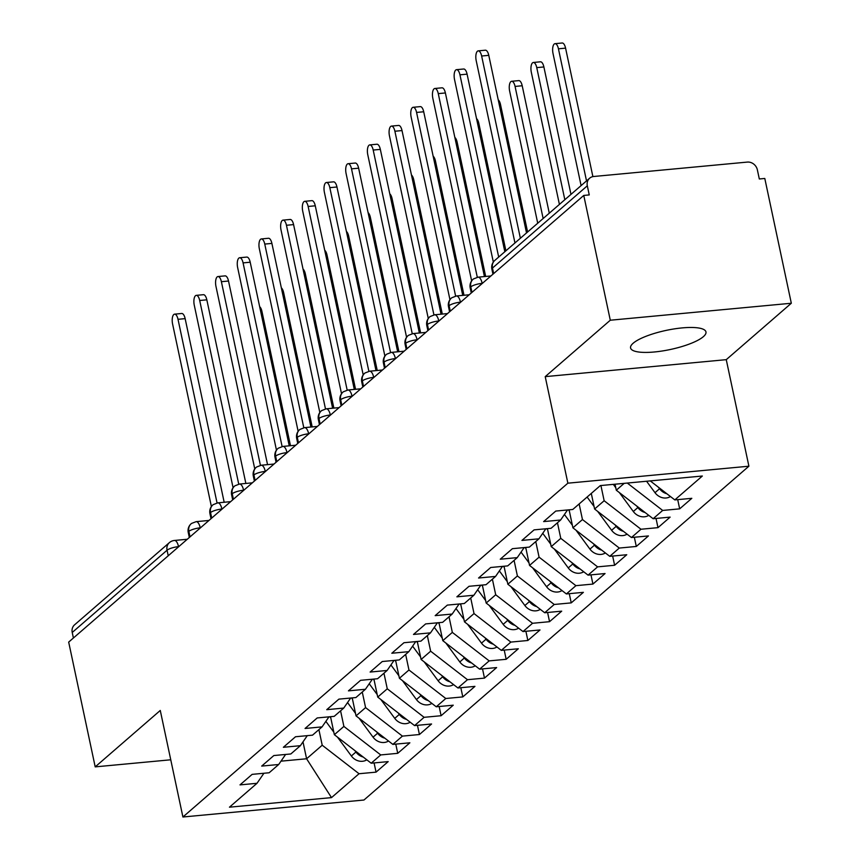 <?xml version="1.0" encoding="UTF-8"?>
<svg xmlns="http://www.w3.org/2000/svg" width="860" height="860" viewBox="0 0 860 860"><rect width="100%" height="100%" fill="white"/><g stroke="black" fill="none" stroke-linecap="round" stroke-linejoin="round"><path stroke-width="1.29" d="M633.164 343.226A38.539 9.782 168 0 0 630.573 347.956A38.539 9.782 168 0 0 662.211 350.998A38.539 9.782 168 0 0 703.383 336.647A38.539 9.782 168 0 0 705.974 331.928A38.539 9.782 168 0 0 674.337 328.885A38.539 9.782 168 0 0 633.164 343.226M791.318 303.247L610.288 320.221L545.218 376.637L726.259 359.663L791.318 303.247L764.798 178.461L759.316 178.977L757.37 169.861A9.03 7.944 49.1 0 0 747.329 162.088L593.722 176.494A9.03 7.944 49.1 0 0 589.627 178.213A9.03 7.944 49.1 0 0 587.316 185.803L589.25 194.919L583.768 195.435L68.682 642.097L95.202 766.873L170.753 759.788M726.259 359.663L748.899 466.206L363.952 800.026L182.911 817L567.869 483.18L748.899 466.206M674.81 499.907L702.351 476.021L600.323 485.588L572.771 509.475L555.775 511.066L543.627 521.601L560.634 520.01L551.088 528.287L534.082 529.878L521.934 540.413L538.94 538.812L529.405 547.089L512.399 548.68L500.251 559.215L517.258 557.624L507.712 565.891L490.705 567.492L478.558 578.017L495.564 576.426L486.029 584.703L469.022 586.294L456.875 596.829L473.881 595.238L464.335 603.505L447.329 605.107L435.181 615.631L452.188 614.04L442.653 622.317L425.646 623.909L413.499 634.443L430.505 632.853L420.959 641.119L403.953 642.721L391.816 653.245L408.822 651.654L399.276 659.932L382.27 661.523L370.123 672.058L387.129 670.456L377.583 678.733L360.577 680.324L348.44 690.859L365.446 689.268L355.9 697.546L338.894 699.137L326.746 709.672L343.753 708.07L334.207 716.348L317.211 717.939L305.063 728.474L322.07 726.883L312.524 735.16L295.517 736.751L283.37 747.286L300.377 745.684L290.841 753.962L273.835 755.553L261.687 766.088L278.694 764.497L269.148 772.764L252.141 774.365L239.994 784.89L257 783.299L229.459 807.185L331.498 797.618L359.039 773.731L376.046 772.14L388.193 761.605L371.187 763.207L380.733 754.929L397.739 753.328L409.876 742.803L392.869 744.394L402.415 736.117L419.422 734.526L431.569 723.991L414.563 725.593L424.109 717.315L441.105 715.724L453.252 705.189L436.246 706.78L445.792 698.503L462.798 696.912L474.946 686.377L457.939 687.978L467.474 679.701L484.481 678.11L496.628 667.575L479.622 669.166L489.168 660.888L506.174 659.297L518.322 648.762L501.315 650.364L510.851 642.087L527.857 640.496L540.005 629.961L522.998 631.552L532.544 623.285L549.551 621.683L561.698 611.159L544.692 612.75L554.227 604.472L571.233 602.882L583.381 592.346L566.375 593.938L575.92 585.671L592.927 584.069L605.064 573.545L588.057 575.136L597.603 566.858L614.61 565.267L626.757 554.732L609.751 556.334L619.297 548.056L636.303 546.455L648.44 535.931L631.433 537.521L640.979 529.244L657.986 527.653L670.133 517.118L653.127 518.72L662.673 510.442L679.669 508.851L691.816 498.316L674.81 499.907L650.267 480.912M615.018 484.212L616.297 490.211L624.199 483.352M662.673 510.442L627.295 483.062M653.127 518.72L616.297 490.211M600.914 485.534L604.15 500.735L594.604 509.012L591.293 493.425M640.979 529.244L604.15 500.735M631.433 537.521L594.604 509.012M560.634 520.01L567.536 509.969M579.145 503.949L582.457 519.548L572.921 527.825L569.094 509.819M619.297 548.056L582.457 519.548M609.751 556.334L572.921 527.825M538.94 538.812L545.853 528.771M557.463 522.762L560.774 538.349L551.228 546.627L547.401 528.631M597.603 566.858L560.774 538.349M588.057 575.136L551.228 546.627M517.258 557.624L524.17 547.583M535.769 541.563L539.08 557.162L529.545 565.428L525.718 547.433M575.92 585.671L539.08 557.162M566.375 593.938L529.545 565.428M495.564 576.426L502.476 566.385M514.087 560.376L517.398 575.963L507.851 584.241L504.024 566.245M554.227 604.472L517.398 575.963M544.692 612.75L507.851 584.241M473.881 595.238L480.794 585.198M492.393 579.178L495.704 594.776L486.169 603.043L482.342 585.047M532.544 623.285L495.704 594.776M522.998 631.552L486.169 603.043M452.188 614.04L459.1 604M470.71 597.99L474.021 613.578L464.475 621.855L460.648 603.86M510.851 642.087L474.021 613.578M501.315 650.364L464.475 621.855M430.505 632.853L437.417 622.801M449.017 616.792L452.338 632.39L442.792 640.657L438.965 622.662M489.168 660.888L452.338 632.39M479.622 669.166L442.792 640.657M408.822 651.654L415.724 641.614M427.334 635.604L430.645 651.192L421.099 659.47L417.283 641.463M467.474 679.701L430.645 651.192M457.939 687.978L421.099 659.47M387.129 670.456L394.041 660.415M405.64 654.406L408.962 669.994L399.416 678.271L395.589 660.276M445.792 698.503L408.962 669.994M436.246 706.78L399.416 678.271M365.446 689.268L372.348 679.228M383.958 673.208L387.269 688.806L377.733 697.084L373.906 679.077M424.109 717.315L387.269 688.806M414.563 725.593L377.733 697.084M343.753 708.07L350.665 698.03M362.264 692.02L365.586 707.608L356.04 715.885L352.213 697.89M402.415 736.117L365.586 707.608M392.869 744.394L356.04 715.885M322.07 726.883L328.971 716.842M340.582 710.822L343.892 726.42L334.357 734.698L330.53 716.692M380.733 754.929L343.892 726.42M371.187 763.207L334.357 734.698M300.377 745.684L307.289 735.644M168.237 555.764L167.055 550.228L72.229 632.466L73.401 638.002M72.229 632.466A9.03 7.944 -130.9 0 1 74.54 624.865L169.366 542.638A9.03 7.944 -130.9 0 0 167.055 550.228A9.03 2.29 -12 0 1 178.536 546.637L178.579 546.799M318.899 729.635L322.21 745.222L306.59 758.767L303 741.879M359.039 773.731L322.21 745.222M331.498 797.618L306.59 758.767L280.983 761.164M278.694 764.497L285.606 754.457M610.288 320.221L583.768 195.435M182.911 817L160.272 710.457L95.202 766.873M545.218 376.637L567.869 483.18M257 783.299L263.912 773.258M376.046 772.14L374.089 762.928M208.958 520.45L196.134 521.654L191.543 523.428A9.03 7.944 49.1 0 0 191.167 523.74A9.03 7.944 49.1 0 0 188.856 531.329L190.028 536.866M397.739 753.328L395.772 744.126M419.422 734.526L417.465 725.313M441.105 715.724L439.148 706.511M462.798 696.912L460.842 687.699M484.481 678.11L482.524 668.897M506.174 659.297L504.218 650.085M527.857 640.496L525.901 631.283M549.551 621.683L547.594 612.481M571.233 602.882L569.277 593.669M592.927 584.069L590.971 574.867M614.61 565.267L612.653 556.054M636.303 546.455L634.336 537.253M657.986 527.653L656.029 518.44M679.669 508.851L677.712 499.638M230.641 501.649L217.816 502.853L213.237 504.627A9.03 7.944 49.1 0 0 212.85 504.927A9.03 7.944 49.1 0 0 210.539 512.528L211.721 518.053M252.335 482.836L239.51 484.04L234.92 485.814A9.03 7.944 49.1 0 0 234.543 486.126A9.03 7.944 49.1 0 0 232.232 493.715L233.404 499.252M274.017 464.034L261.193 465.238L256.613 467.012A9.03 7.944 49.1 0 0 256.226 467.313A9.03 7.944 49.1 0 0 253.915 474.913L255.097 480.45M295.711 445.222L282.886 446.426L278.296 448.2A9.03 7.944 49.1 0 0 277.92 448.512A9.03 7.944 49.1 0 0 275.608 456.101L276.78 461.637M317.394 426.42L304.569 427.624L299.979 429.398A9.03 7.944 49.1 0 0 299.602 429.699A9.03 7.944 49.1 0 0 297.291 437.299L298.474 442.835M339.087 407.608L326.252 408.812L321.672 410.585A9.03 7.944 49.1 0 0 321.296 410.897A9.03 7.944 49.1 0 0 318.985 418.487L320.156 424.023M360.77 388.806L347.945 390.01L343.355 391.784A9.03 7.944 49.1 0 0 342.979 392.085A9.03 7.944 49.1 0 0 340.667 399.685L341.839 405.221M382.463 370.004L369.628 371.197L365.048 372.971A9.03 7.944 49.1 0 0 364.661 373.283A9.03 7.944 49.1 0 0 362.361 380.883L363.533 386.409M404.146 351.192L391.321 352.396L386.731 354.169A9.03 7.944 49.1 0 0 386.355 354.471A9.03 7.944 49.1 0 0 384.044 362.071L385.215 367.607M425.829 332.39L413.004 333.594L408.425 335.357A9.03 7.944 49.1 0 0 408.038 335.669A9.03 7.944 49.1 0 0 405.726 343.269L406.909 348.794M447.522 313.577L434.698 314.781L430.108 316.555A9.03 7.944 49.1 0 0 429.731 316.867A9.03 7.944 49.1 0 0 427.42 324.457L428.592 329.993M469.205 294.776L456.38 295.98L451.801 297.754A9.03 7.944 49.1 0 0 451.414 298.054A9.03 7.944 49.1 0 0 449.103 305.655L450.285 311.18M490.899 275.963L478.074 277.167L473.484 278.941A9.03 7.944 49.1 0 0 473.108 279.253A9.03 7.944 49.1 0 0 470.796 286.842L471.968 292.379M174.601 314.158L181.729 313.491A7.525 3.042 84.6 0 1 185.147 318.641L178.009 319.307A7.525 3.042 -95.4 0 0 174.601 314.158A7.525 3.042 -95.4 0 0 172.591 324.005L211.388 506.54M185.147 318.641L224.17 502.251M178.009 319.307L217.053 502.95M366.822 759.821A12.04 10.589 -130.9 0 1 362.469 761.283A12.04 10.589 -130.9 0 1 351.375 755.983L337.442 737.084M259.655 306.687A7.525 3.042 84.6 0 1 261.945 311.438L260.698 311.556M329.917 716.745L330.788 717.928M354.825 750.533L355.922 752.027A12.04 10.589 49.1 0 0 363.2 757.026M333.82 732.161L325.865 721.368M290.487 445.716L261.945 311.438M196.284 295.356L203.422 294.69A7.525 3.042 84.6 0 1 206.83 299.828L199.703 300.495A7.525 3.042 -95.4 0 0 196.284 295.356A7.525 3.042 -95.4 0 0 194.274 305.203L233.081 487.738M206.83 299.828L245.863 483.449M199.703 300.495L238.736 484.148M217.978 276.544L225.105 275.877A7.525 3.042 84.6 0 1 228.524 281.026L221.385 281.693A7.525 3.042 -95.4 0 0 217.978 276.544A7.525 3.042 -95.4 0 0 215.968 286.391L254.764 468.937M228.524 281.026L267.546 464.637M221.385 281.693L260.429 465.346M239.66 257.742L246.798 257.075A7.525 3.042 84.6 0 1 250.206 262.214L243.079 262.891A7.525 3.042 -95.4 0 0 239.66 257.742A7.525 3.042 -95.4 0 0 237.65 267.589L276.458 450.124M250.206 262.214L289.239 445.835M243.079 262.891L282.112 446.534M261.354 238.94L268.481 238.263A7.525 3.042 84.6 0 1 271.9 243.412L264.762 244.079A7.525 3.042 -95.4 0 0 261.354 238.94A7.525 3.042 -95.4 0 0 259.344 248.776L298.14 431.322M271.9 243.412L310.922 427.022M264.762 244.079L303.795 427.732M388.505 741.019A12.04 10.589 -130.9 0 1 384.162 742.481A12.04 10.589 -130.9 0 1 373.057 737.17L359.136 718.283M281.349 287.874A7.525 3.042 84.6 0 1 283.639 292.626L282.381 292.744M351.611 697.944L352.482 699.126M376.508 731.731L377.615 733.225A12.04 10.589 49.1 0 0 384.893 738.213M355.502 713.359L347.548 702.566M312.18 426.904L283.639 292.626M410.198 722.207A12.04 10.589 -130.9 0 1 405.845 723.668A12.04 10.589 -130.9 0 1 394.751 718.369L380.819 699.47M303.032 269.072A7.525 3.042 84.6 0 1 305.321 273.824L304.075 273.942M373.294 679.142L374.164 680.314M398.202 712.929L399.298 714.423A12.04 10.589 49.1 0 0 406.576 719.412M377.185 694.547L369.23 683.754M333.863 408.102L305.321 273.824M431.881 703.405A12.04 10.589 -130.9 0 1 427.527 704.867A12.04 10.589 -130.9 0 1 416.433 699.556L402.512 680.668M324.725 250.271A7.525 3.042 84.6 0 1 327.015 255.011L325.757 255.13M394.987 660.329L395.847 661.512M419.884 694.117L420.991 695.611A12.04 10.589 49.1 0 0 428.258 700.599M398.879 675.745L390.924 664.952M355.556 389.3L327.015 255.011M453.575 684.592A12.04 10.589 -130.9 0 1 449.221 686.065A12.04 10.589 -130.9 0 1 438.116 680.755L424.195 661.856M346.408 231.458A7.525 3.042 84.6 0 1 348.698 236.21L347.44 236.328M416.67 641.528L417.541 642.699M441.578 675.315L442.674 676.809A12.04 10.589 49.1 0 0 449.952 681.797M420.562 656.933L412.606 646.139M377.239 370.488L348.698 236.21M283.037 220.128L290.175 219.461A7.525 3.042 84.6 0 1 293.583 224.6L286.455 225.277A7.525 3.042 -95.4 0 0 283.037 220.128A7.525 3.042 -95.4 0 0 281.026 229.975L319.834 412.51M293.583 224.6L332.616 408.221M286.455 225.277L325.488 408.919M475.257 665.79A12.04 10.589 -130.9 0 1 470.904 667.253A12.04 10.589 -130.9 0 1 459.81 661.953L445.878 643.054M368.101 212.656A7.525 3.042 84.6 0 1 370.38 217.408L369.133 217.516M438.363 622.715L439.223 623.898M463.26 656.503L464.368 657.997A12.04 10.589 49.1 0 0 471.635 662.985M442.255 638.131L434.3 627.338M398.933 351.686L370.38 217.408M304.73 201.326L311.858 200.649A7.525 3.042 84.6 0 1 315.276 205.798L308.138 206.464A7.525 3.042 -95.4 0 0 304.73 201.326A7.525 3.042 -95.4 0 0 302.72 211.173L341.517 393.708M315.276 205.798L354.298 389.408M308.138 206.464L347.171 390.117M326.413 182.513L333.54 181.847A7.525 3.042 84.6 0 1 336.959 186.996L329.832 187.663A7.525 3.042 -95.4 0 0 326.413 182.513A7.525 3.042 -95.4 0 0 324.403 192.361L363.2 374.895M336.959 186.996L375.992 370.606M329.832 187.663L368.865 371.305M348.096 163.712L355.234 163.045A7.525 3.042 84.6 0 1 358.642 168.184L351.514 168.85A7.525 3.042 -95.4 0 0 348.096 163.712A7.525 3.042 -95.4 0 0 346.096 173.559L384.893 356.094M358.642 168.184L397.675 351.804M351.514 168.85L390.548 352.503M496.94 646.978A12.04 10.589 -130.9 0 1 492.597 648.451A12.04 10.589 -130.9 0 1 481.492 643.14L467.571 624.242M389.784 193.844A7.525 3.042 84.6 0 1 392.074 198.596L390.816 198.714M460.046 603.913L460.917 605.085M484.954 637.701L486.05 639.195A12.04 10.589 49.1 0 0 493.328 644.183M463.938 619.318L455.983 608.525M420.615 332.874L392.074 198.596M518.634 628.176A12.04 10.589 -130.9 0 1 514.28 629.638A12.04 10.589 -130.9 0 1 503.186 624.338L489.254 605.44M411.478 175.042A7.525 3.042 84.6 0 1 413.757 179.794L412.51 179.912M481.74 585.101L482.6 586.284M506.637 618.888L507.733 620.383A12.04 10.589 49.1 0 0 515.011 625.37M485.631 600.516L477.676 589.724M442.298 314.072L413.757 179.794M540.317 609.364A12.04 10.589 -130.9 0 1 535.973 610.837A12.04 10.589 -130.9 0 1 524.869 605.526L510.947 586.638M433.16 156.23A7.525 3.042 84.6 0 1 435.45 160.981L434.192 161.1M503.423 566.299L504.293 567.471M528.33 600.087L529.427 601.581A12.04 10.589 49.1 0 0 536.704 606.569M507.314 581.704L499.359 570.911M463.991 295.26L435.45 160.981M369.789 144.899L376.916 144.233A7.525 3.042 84.6 0 1 380.335 149.382L373.197 150.049A7.525 3.042 -95.4 0 0 369.789 144.899A7.525 3.042 -95.4 0 0 367.779 154.746L406.576 337.281M380.335 149.382L419.358 332.992M373.197 150.049L412.241 333.691M562.01 590.562A12.04 10.589 -130.9 0 1 557.656 592.024A12.04 10.589 -130.9 0 1 546.562 586.724L532.63 567.826M454.854 137.428A7.525 3.042 84.6 0 1 457.133 142.179L455.886 142.298M525.105 547.487L525.976 548.669M550.013 581.274L551.109 582.768A12.04 10.589 49.1 0 0 558.387 587.767M529.008 562.902L521.053 552.109M485.674 276.458L457.133 142.179M391.472 126.097L398.61 125.431A7.525 3.042 84.6 0 1 402.018 130.569L394.89 131.236A7.525 3.042 -95.4 0 0 391.472 126.097A7.525 3.042 -95.4 0 0 389.472 135.944L428.269 318.479M402.018 130.569L441.051 314.19M394.89 131.236L433.924 314.889M583.693 571.76A12.04 10.589 -130.9 0 1 579.35 573.222A12.04 10.589 -130.9 0 1 568.245 567.912L554.324 549.024M476.537 118.615A7.525 3.042 84.6 0 1 478.827 123.367L477.569 123.485M546.799 528.685L547.669 529.857M571.696 562.472L572.803 563.966A12.04 10.589 49.1 0 0 580.081 568.954M550.69 544.101L542.735 533.308M505.906 250.798L478.827 123.367M413.165 107.285L420.293 106.618A7.525 3.042 84.6 0 1 423.711 111.768L416.573 112.434A7.525 3.042 -95.4 0 0 413.165 107.285A7.525 3.042 -95.4 0 0 411.155 117.132L449.952 299.667M423.711 111.768L462.734 295.378M416.573 112.434L455.617 296.077M605.386 552.948A12.04 10.589 -130.9 0 1 601.033 554.41A12.04 10.589 -130.9 0 1 589.938 549.11L576.007 530.212M498.219 99.814A7.525 3.042 84.6 0 1 500.509 104.565L499.262 104.683M568.481 509.883L569.352 511.055M593.389 543.66L594.486 545.154A12.04 10.589 49.1 0 0 601.763 550.153M572.384 525.288L564.429 514.495M527.599 231.996L500.509 104.565M434.848 88.483L441.986 87.817A7.525 3.042 84.6 0 1 445.394 92.955L438.267 93.622A7.525 3.042 -95.4 0 0 434.848 88.483A7.525 3.042 -95.4 0 0 432.838 98.33L471.645 280.865M445.394 92.955L484.427 276.576M438.267 93.622L477.3 277.275M627.069 534.146A12.04 10.589 -130.9 0 1 622.726 535.608A12.04 10.589 -130.9 0 1 611.621 530.298L597.7 511.41M511.657 81.281L518.784 80.614A7.525 3.042 84.6 0 1 522.203 85.753L515.065 86.43A7.525 3.042 -95.4 0 0 511.657 81.281A7.525 3.042 -95.4 0 0 509.647 91.128L537.726 223.213M615.072 524.858L616.179 526.352A12.04 10.589 49.1 0 0 623.457 531.34M594.067 506.486L587.111 497.048M543.144 218.515L515.065 86.43M549.282 213.194L522.203 85.753M456.542 69.671L463.669 69.004A7.525 3.042 84.6 0 1 467.087 74.154L459.95 74.82A7.525 3.042 -95.4 0 0 456.542 69.671A7.525 3.042 -95.4 0 0 454.531 79.518L493.328 262.063M467.087 74.154L504.831 251.733M459.95 74.82L498.692 257.065M648.762 515.333A12.04 10.589 -130.9 0 1 644.409 516.795A12.04 10.589 -130.9 0 1 633.315 511.496L619.383 492.597M533.34 62.479L540.478 61.802A7.525 3.042 84.6 0 1 543.885 66.951L536.758 67.617A7.525 3.042 -95.4 0 0 533.34 62.479A7.525 3.042 -95.4 0 0 531.329 72.326L559.409 204.411M636.765 506.056L637.862 507.55A12.04 10.589 49.1 0 0 645.14 512.538M615.749 487.674L613.32 484.373M564.826 199.703L536.758 67.617M570.976 194.381L543.885 66.951M478.224 50.869L485.362 50.203A7.525 3.042 84.6 0 1 488.77 55.341L481.643 56.018A7.525 3.042 -95.4 0 0 478.224 50.869A7.525 3.042 -95.4 0 0 476.214 60.716L514.957 242.961M488.77 55.341L526.524 232.931M481.643 56.018L520.375 238.252M670.445 496.532A12.04 10.589 -130.9 0 1 666.091 497.994A12.04 10.589 -130.9 0 1 654.997 492.683L646.57 481.256M555.033 43.666L562.161 43A7.525 3.042 84.6 0 1 565.579 48.139L558.441 48.816A7.525 3.042 -95.4 0 0 555.033 43.666A7.525 3.042 -95.4 0 0 553.023 53.514L581.102 185.599M658.448 487.244L659.555 488.738A12.04 10.589 49.1 0 0 666.822 493.726M586.52 180.901L558.441 48.816M592.884 176.612L565.579 48.139M587.316 185.803L492.479 268.041L493.661 273.577M589.627 178.213L494.79 260.44A9.03 7.944 49.1 0 0 492.479 268.041A9.03 2.29 -12 0 0 491.877 269.148L492.952 274.19M178.783 546.616L178.536 546.637A9.03 3.644 84.6 0 0 174.44 540.467A9.03 9.03 0 0 0 169.366 542.638M191.167 523.74A9.03 9.03 0 0 0 188.243 532.437A9.03 2.29 -12 0 1 188.856 531.329A9.03 2.29 -12 0 1 200.219 527.836L200.262 527.997M200.477 527.803L200.229 527.825A9.03 3.644 84.6 0 0 196.134 521.654M212.85 504.927A9.03 9.03 0 0 0 209.937 513.635A9.03 2.29 -12 0 1 210.539 512.528A9.03 2.29 -12 0 1 221.912 509.023A9.03 3.644 84.6 0 0 217.816 502.853M234.543 486.126A9.03 9.03 0 0 0 231.619 494.822A9.03 2.29 -12 0 1 232.232 493.715A9.03 2.29 -12 0 1 243.595 490.221A9.03 3.644 84.6 0 0 239.51 484.04M256.226 467.313A9.03 9.03 0 0 0 253.313 476.021A9.03 2.29 -12 0 1 253.915 474.913A9.03 2.29 -12 0 1 265.288 471.409A9.03 3.644 84.6 0 0 261.193 465.238M277.92 448.512A9.03 9.03 0 0 0 274.996 457.208A9.03 2.29 -12 0 1 275.608 456.101A9.03 2.29 -12 0 1 286.971 452.607M299.602 429.699A9.03 9.03 0 0 0 296.689 438.406A9.03 2.29 -12 0 1 297.291 437.299A9.03 2.29 -12 0 1 308.665 433.795A9.03 3.644 84.6 0 0 304.569 427.624M282.886 446.426A9.03 3.644 84.6 0 1 286.982 452.596M321.296 410.897A9.03 9.03 0 0 0 318.372 419.594A9.03 2.29 -12 0 1 318.985 418.487A9.03 2.29 -12 0 1 330.348 414.993A9.03 3.644 84.6 0 0 326.252 408.812M342.979 392.085A9.03 9.03 0 0 0 340.065 400.792A9.03 2.29 -12 0 1 340.667 399.685A9.03 2.29 -12 0 1 352.041 396.191A9.03 3.644 84.6 0 0 347.945 390.01M364.661 373.283A9.03 9.03 0 0 0 361.748 381.98A9.03 2.29 -12 0 1 362.361 380.883A9.03 2.29 -12 0 1 373.724 377.379A9.03 3.644 84.6 0 0 369.628 371.197M386.355 354.471A9.03 9.03 0 0 0 383.442 363.178A9.03 2.29 -12 0 1 384.044 362.071A9.03 2.29 -12 0 1 395.417 358.577A9.03 3.644 84.6 0 0 391.321 352.396M408.038 335.669A9.03 9.03 0 0 0 405.125 344.376A9.03 2.29 -12 0 1 405.726 343.269A9.03 2.29 -12 0 1 417.1 339.764A9.03 3.644 84.6 0 0 413.004 333.594M429.731 316.867A9.03 9.03 0 0 0 426.807 325.564A9.03 2.29 -12 0 1 427.42 324.457A9.03 2.29 -12 0 1 438.783 320.963M451.414 298.054A9.03 9.03 0 0 0 448.501 306.762A9.03 2.29 -12 0 1 449.103 305.655A9.03 2.29 -12 0 1 460.476 302.15A9.03 3.644 84.6 0 0 456.38 295.98M434.698 314.781A9.03 3.644 84.6 0 1 438.793 320.952M473.108 279.253A9.03 9.03 0 0 0 470.183 287.95A9.03 2.29 -12 0 1 470.796 286.842A9.03 2.29 -12 0 1 482.159 283.348M478.074 277.167A9.03 3.644 84.6 0 1 482.17 283.338M355.922 752.027L351.375 755.983M377.615 733.225L373.057 737.17M399.298 714.423L394.751 718.369M420.991 695.611L416.433 699.556M442.674 676.809L438.116 680.755M464.368 657.997L459.81 661.953M486.05 639.195L481.492 643.14M507.733 620.383L503.186 624.338M529.427 601.581L524.869 605.526M551.109 582.768L546.562 586.724M572.803 563.966L568.245 567.912M594.486 545.154L589.938 549.11M616.179 526.352L611.621 530.298M637.862 507.55L633.315 511.496M659.555 488.738L654.997 492.683M188.243 532.437L189.318 537.479M174.44 540.467L187.265 539.263M209.937 513.635L211.012 518.677M231.619 494.822L232.695 499.864M253.313 476.021L254.388 481.062M274.996 457.208L276.071 462.25M296.689 438.406L297.754 443.448M318.372 419.594L319.447 424.646M340.065 400.792L341.13 405.834M361.748 381.98L362.823 387.032M383.442 363.178L384.506 368.22M405.125 344.376L406.2 349.418M426.807 325.564L427.882 330.606M448.501 306.762L449.576 311.804M470.183 287.95L471.258 292.991M494.79 260.44A9.03 9.03 0 0 0 491.877 269.148"/></g></svg>
